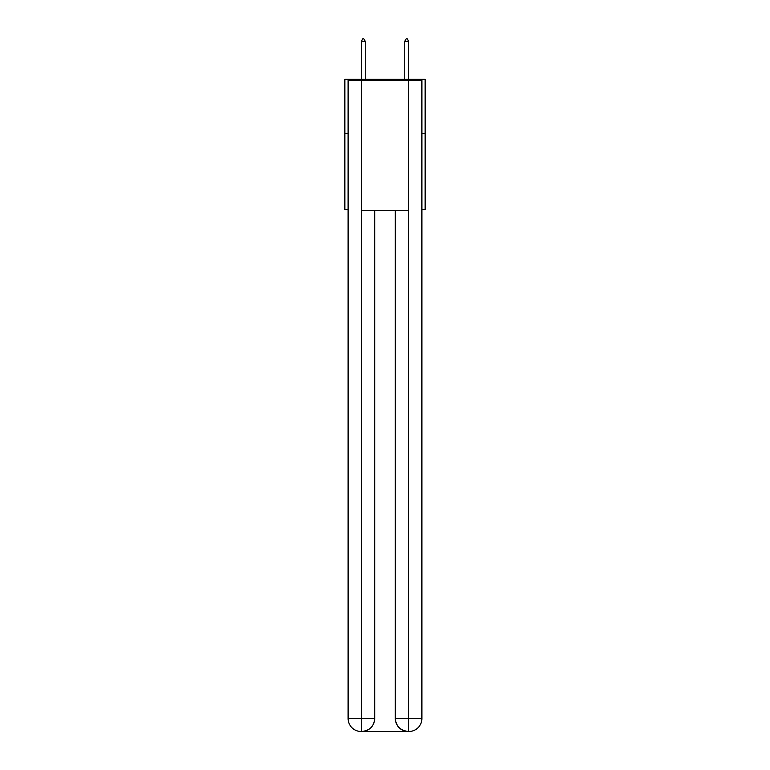 <?xml version="1.0" encoding="UTF-8"?>
<svg xmlns="http://www.w3.org/2000/svg" width="770" height="770" viewBox="0 0 770 770"><rect width="100%" height="100%" fill="white"/><g stroke="black" fill="none" stroke-linecap="round" stroke-linejoin="round"><path stroke-width="1.16" d="M348.107 133.595L344.854 133.595L344.854 79.349L425.146 79.349L425.146 209.555L421.893 209.555M344.854 133.595L344.854 209.555L348.107 209.555M425.146 133.595L421.893 133.595M361.13 731.5A13.023 13.023 0 0 1 348.107 718.477L374.692 718.477L374.692 210.643L374.692 718.477A13.023 13.023 0 0 1 361.669 731.5L361.13 731.5A13.023 13.023 0 0 1 348.107 718.477L348.107 80.427L361.457 80.427L361.457 210.643L408.543 210.643L408.543 80.427L361.457 80.427M408.543 80.427L421.893 80.427L421.893 718.477A13.023 13.023 0 0 1 408.87 731.5L408.331 731.5A13.023 13.023 0 0 1 395.308 718.477L395.308 210.643L395.308 718.477C395.972 726.158 400.313 730.489 408.331 731.5L361.669 731.5C369.725 730.653 374.066 726.312 374.692 718.477M395.308 718.477L408.543 718.477L408.649 731.5M361.457 210.643L361.457 731.5M365.25 41.32L363.623 38.5L362.968 38.5L361.342 41.32L365.25 41.32L365.25 79.349M361.342 41.32L361.342 79.349M406.377 38.5L407.032 38.5L408.658 41.32L404.75 41.32L406.377 38.5M408.658 79.349L408.658 41.32M404.75 79.349L404.75 41.32M408.543 210.643L408.543 718.477L421.893 718.477"/></g></svg>
